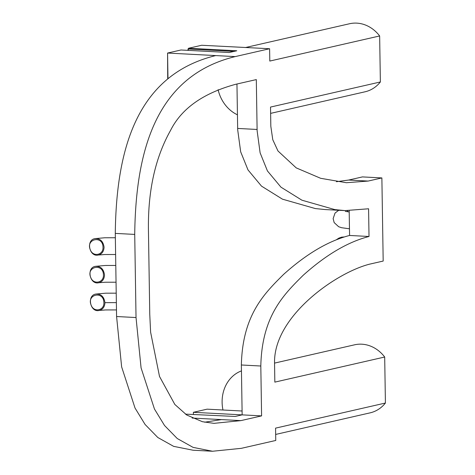 <?xml version="1.0" encoding="UTF-8"?>
<svg xmlns="http://www.w3.org/2000/svg" width="475" height="475" viewBox="0 0 475 475"><rect width="100%" height="100%" fill="white"/><g stroke="black" fill="none" stroke-linecap="round" stroke-linejoin="round"><path stroke-width="0.71" d="M275.666 434.435L370.114 412.852A34.895 30.127 -102.9 0 0 385.415 403.032L275.565 428.135L275.761 440.462L241.336 448.329L212.527 451.25L193.082 447.379L177.258 438.532L164.534 425.511L154.464 409.04L141.075 367.887L136.028 317.543L134.722 234.412C135.713 152.517 155.022 76.16 235.184 56.602L269.604 48.735L269.8 61.061L379.65 35.958L380.368 81.967L270.524 107.071L270.827 126.326L272.775 139.715L277.988 150.991L296.222 167.883L320.661 178.303L346.382 182.721L368.149 181.064L381.876 177.929L383.183 261.06L369.455 264.195C335.576 272.887 273.642 316.51 274.544 362.87L274.841 382.126L384.691 357.022A34.895 30.127 -102.9 0 0 354.564 344.814L274.544 363.102M241.46 370.892A34.895 30.127 -102.9 0 0 222.977 410.002L207.106 409.165L193.378 412.306L193.408 414.265M385.415 403.032L384.691 357.022M242.09 411.006L222.977 410.002M237.441 114.813A34.895 30.127 77.1 0 1 218.096 89.674M380.368 81.967A34.895 30.127 77.1 0 1 365.073 91.788L270.619 113.377M245.349 47.559L349.523 23.75A34.895 30.127 77.1 0 1 379.65 35.958M104.512 274.936C103.615 268.951 100.575 266.089 95.386 266.344C86.165 267.704 89.775 285.053 98.788 282.738C102.351 281.788 104.257 279.187 104.512 274.936M103.437 274.972C103.948 282.797 93.528 284.982 90.784 277.614C85.815 266.416 103.413 262.764 103.437 274.972M344.939 210.603L368.582 208.774L369.016 236.485C347.843 241.941 325.862 254.909 303.086 275.387C283.634 294.654 261.939 316.083 260.811 366.011L261.594 415.886L240.902 420.618L213.928 423.356L202.409 421.705L186.734 415.019L174.83 404.451L159.499 376.438L150.617 332.191L149.762 314.408L148.455 231.277C147.713 191.609 155.07 158.003 170.525 130.459C181.503 108.532 203.205 93.153 235.618 84.312L256.31 79.586L257.123 130.738L260.116 152.843L267.437 170.941L280.945 187.15L301.904 200.189L334.851 209.606L344.939 210.603L325.494 209.582L315.406 208.584L282.459 199.167L261.505 186.129L247.998 169.919L240.677 151.822L237.678 129.717L236.954 84.01M341.572 237.167L344.013 236.96M347.077 210.692L348.341 211.874M349.184 210.734L349.576 235.463C328.397 240.92 306.423 253.888 283.64 274.366C264.195 293.633 242.493 315.062 241.365 364.99L242.149 414.865L193.378 412.306M381.876 177.929L362.437 176.908L348.703 180.043L336.401 181.717M167.711 78.624L167.574 53.052L180.963 49.994L229.128 52.523L236.776 50.772L188.611 48.242L188.278 49.014L188.611 48.242L201.655 45.262L269.604 48.735M204.636 422.204L221.457 419.597L192.155 418.053M261.594 415.886L242.149 414.865L235.19 416.456L185.404 414.129M349.576 235.463L369.016 236.485M212.527 451.25L193.088 450.229L173.642 446.358L157.819 437.511L145.095 424.49L135.019 408.019L121.636 366.866L116.583 316.522L115.282 233.391L134.722 234.412M167.972 78.411L167.574 53.052L215.739 55.581C135.577 75.139 116.268 151.495 115.282 233.391M188.296 50.38L188.278 49.014L233.973 51.413M188.011 48.907L188.035 50.362M104.073 247.226C103.182 241.241 100.142 238.379 94.947 238.634C85.732 239.994 89.336 257.343 98.349 255.027C101.917 254.078 103.823 251.471 104.073 247.226M103.004 247.261C103.514 255.087 93.088 257.272 90.345 249.903C85.381 238.705 102.98 235.054 103.004 247.261M104.945 302.646C104.049 296.661 101.009 293.799 95.819 294.055C86.604 295.414 90.208 312.764 99.222 310.448C102.784 309.498 104.696 306.897 104.945 302.646L116.369 302.628M103.877 302.682C104.387 310.508 93.961 312.692 91.218 305.324C86.254 294.126 103.847 290.474 103.877 302.682M241.365 364.99L260.811 366.011M237.654 128.44L257.094 129.461M348.703 180.043L368.149 181.064M221.457 419.597L240.902 420.618M116.583 316.522L136.028 317.543M215.739 55.581L235.184 56.602M95.38 266.338L105.319 265.478L115.781 265.454M98.871 282.726L105.272 282.233L116.048 282.215M341.762 237.114L338.942 238.088L336.615 239.584M338.728 210.277L335.029 213.085L333.141 218.643L334.162 222.585L338.633 226.717L341.656 227.727L349.469 228.796M345.325 211.375L349.208 211.963M94.947 238.628L104.743 237.767L115.348 237.743M98.438 255.01L104.838 254.523L115.609 254.505M95.819 294.049L105.753 293.188L116.221 293.164M99.311 310.436L105.587 309.949L116.482 309.926"/></g></svg>
